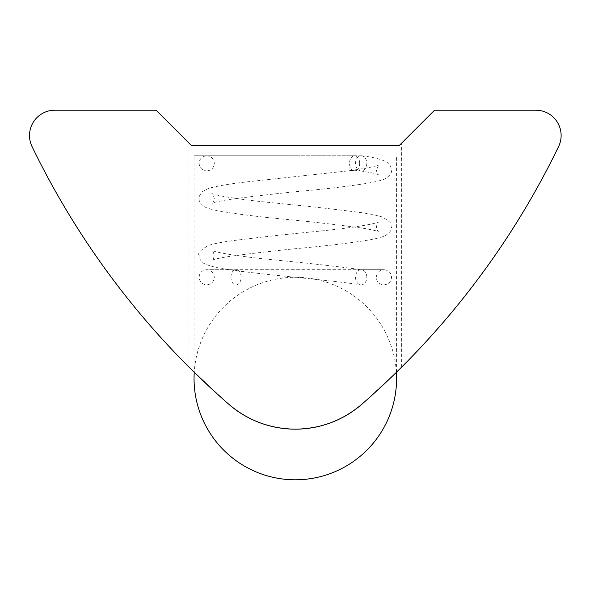 <?xml version="1.0" encoding="UTF-8"?>
<svg xmlns="http://www.w3.org/2000/svg" width="590" height="590" viewBox="0 0 590 590"><rect width="100%" height="100%" fill="white"/><g stroke="black" fill="none" stroke-linecap="round" stroke-linejoin="round"><path stroke-width="0.44" stroke-dasharray="2.95 2.21" d="M396.569 372.135L361.877 404.216C383.198 385.019 394.762 374.326 396.576 372.12C394.776 374.311 383.212 385.005 361.877 404.216C383.198 385.019 394.762 374.326 396.576 372.12C394.776 374.311 383.212 385.005 361.877 404.216C386.111 382.298 399.364 369.93 401.643 367.113C399.452 369.849 386.199 382.217 361.877 404.216C342.694 420.545 320.503 428.864 295.317 429.173C322.332 428.178 344.516 419.859 361.877 404.216A810.1 810.1 0 0 0 558.605 146.534A25.318 25.318 0 0 0 535.816 110.197L434.55 110.197L399.106 145.642C402.476 142.271 402.476 142.271 399.106 145.642L191.521 145.642C188.151 142.271 188.151 142.271 191.521 145.642L295.317 145.642L191.521 145.642L156.077 110.197L54.818 110.197A25.318 25.318 0 0 0 32.03 146.534A810.1 810.1 0 0 0 228.75 404.216A101.266 101.266 0 0 0 361.877 404.216C344.59 419.829 322.398 428.148 295.317 429.173C270.124 428.864 247.933 420.545 228.75 404.216C207.437 385.019 195.865 374.326 194.051 372.12C195.851 374.311 207.415 385.005 228.75 404.216C245.964 419.8 268.148 428.111 295.317 429.173C268.258 428.163 246.067 419.844 228.75 404.216C204.516 382.298 191.263 369.93 188.992 367.113C191.182 369.849 204.435 382.217 228.75 404.216L194.058 372.135M190.983 369.104L188.992 367.113L188.992 143.105M215.881 392.756L227.187 402.852M295.317 155.767L194.051 155.767L295.317 155.767M399.106 145.642L295.317 145.642L399.106 145.642M359.679 163.356A7.596 5.081 90 0 1 356.367 170.481L347.894 170.953L352.827 170.481A7.596 5.081 90 0 1 349.516 163.356A7.596 5.081 90 0 1 354.597 155.767A7.596 5.081 90 0 1 359.679 163.356M366.81 163.356A7.596 5.642 -90 0 1 361.161 170.953A7.596 5.642 -90 0 1 360.579 170.916A7.596 5.642 -90 0 1 355.519 163.356A7.596 5.642 -90 0 1 361.161 155.767A7.596 5.642 -90 0 1 361.736 155.804A7.596 5.642 -90 0 1 366.81 163.356M360.579 170.916C371.501 172.641 377.497 173.954 378.574 174.854C377.888 174.95 377.135 173.357 376.324 170.082L378.81 165.097C376.981 166.107 368.75 167.759 354.103 170.038L347.724 170.953L206.707 170.953C202.009 170.422 199.479 167.885 199.118 163.356C199.479 158.828 202.009 156.298 206.707 155.767L354.597 155.767M366.81 277.278A7.596 5.642 90 0 0 361.736 269.726A7.596 5.642 90 0 0 361.161 269.682A7.596 5.642 90 0 0 355.519 277.278A7.596 5.642 90 0 0 360.579 284.83A7.596 5.642 90 0 0 361.161 284.874A7.596 5.642 90 0 0 366.81 277.278M230.948 277.278A7.596 5.081 90 0 1 234.26 270.161L229.621 269.689L237.8 270.161A7.596 5.081 90 0 1 241.111 277.278A7.596 5.081 90 0 1 236.03 284.874A7.596 5.081 90 0 1 230.948 277.278M236.03 284.874L206.707 284.874C202.009 284.336 199.479 281.806 199.118 277.278C199.479 272.75 202.009 270.22 206.707 269.682L229.753 269.682L235.543 270.596C270.286 275.368 330.171 280.103 360.579 284.83M237.8 270.161L235.543 270.596M354.103 170.038L356.367 170.481M194.051 372.12L194.051 155.767M396.576 372.12L396.576 155.767M401.643 367.113L401.643 143.105M361.161 170.953L206.707 170.953C211.404 170.422 213.941 167.885 214.303 163.356C213.941 158.828 211.404 156.298 206.707 155.767L361.161 155.767M229.466 269.682L383.92 269.682C388.618 270.22 391.148 272.75 391.517 277.278C391.148 281.806 388.618 284.336 383.92 284.874L206.707 284.874C211.404 284.336 213.941 281.806 214.303 277.278C213.941 272.75 211.404 270.22 206.707 269.682L229.466 269.682M361.161 269.682L383.92 269.682C379.223 270.22 376.693 272.75 376.324 277.278C376.693 281.806 379.223 284.336 383.92 284.874L361.161 284.874M229.724 269.733C217.43 268.103 208.72 265.943 203.602 263.243L200.298 259.858L199.118 255.522C197.37 253.324 200.512 249.961 208.528 245.425C215.033 243.323 225.196 241.48 239.024 239.901C261.097 237.099 285.774 234.392 313.054 231.774C341.359 229.038 361.677 226.265 373.994 223.463L378.81 222.061C378.079 221.884 377.253 223.551 376.324 227.039C377.121 230.299 377.873 231.892 378.574 231.811C377.799 231.118 373.175 230.012 364.716 228.492C346.455 225.83 322.553 222.998 293.009 219.996C265.353 217.526 242.601 214.849 224.753 211.965C216.456 210.637 210.217 209.17 206.028 207.562C200.969 204.479 198.66 201.478 199.118 198.557C198.616 197.149 199.759 194.818 202.562 191.566L208.528 188.468C217.29 185.828 232.158 183.402 253.132 181.204L347.724 170.93M361.736 155.804C373.75 157.22 382.254 159.44 387.254 162.464L390.506 166.048L391.517 170.082C391.967 172.995 389.666 175.997 384.599 179.087C380.41 180.695 374.171 182.163 365.874 183.49C348.026 186.366 325.274 189.043 297.618 191.521C268.074 194.516 244.172 197.348 225.911 200.01C217.452 201.537 212.835 202.643 212.053 203.336C212.754 203.41 213.506 201.817 214.303 198.557C213.374 195.069 212.548 193.409 211.825 193.579L216.633 194.988C228.95 197.783 249.268 200.556 277.573 203.292C304.853 205.91 329.53 208.624 351.603 211.419C365.431 212.997 375.594 214.841 382.099 216.95C390.123 221.479 393.257 224.842 391.517 227.039C391.967 229.96 389.666 232.962 384.599 236.044C380.41 237.652 374.171 239.12 365.874 240.447C348.026 243.331 325.274 246.008 297.618 248.479C268.074 251.48 244.172 254.305 225.911 256.975C217.452 258.494 212.835 259.6 212.053 260.293C212.754 260.367 213.506 258.781 214.303 255.522C213.351 251.989 212.525 250.33 211.825 250.544L215.947 251.782C226.597 254.312 244.621 256.886 269.999 259.512C305.347 262.86 335.931 266.26 361.736 269.726M396.384 372.312A101.266 101.266 0 0 0 295.317 277.278A101.266 101.266 0 0 0 194.243 372.312"/><path stroke-width="0.89" d="M194.058 372.135L190.983 369.104M191.521 145.642C188.151 142.271 188.151 142.271 191.521 145.642L156.077 110.197L54.818 110.197A25.318 25.318 0 0 0 32.03 146.534A810.1 810.1 0 0 0 228.75 404.216C247.933 420.545 270.124 428.864 295.317 429.173C320.503 428.864 342.694 420.545 361.877 404.216A810.1 810.1 0 0 0 558.605 146.534A25.318 25.318 0 0 0 535.816 110.197L434.55 110.197L399.106 145.642L191.521 145.642M194.051 372.12L215.881 392.756M227.187 402.852L228.75 404.216A101.266 101.266 0 0 0 361.877 404.216M396.569 372.135L401.643 367.113M396.576 372.12L396.384 372.312A101.266 101.266 0 0 1 295.317 479.803A101.266 101.266 0 0 1 194.243 372.312M399.106 145.642C402.476 142.271 402.476 142.271 399.106 145.642"/></g></svg>
